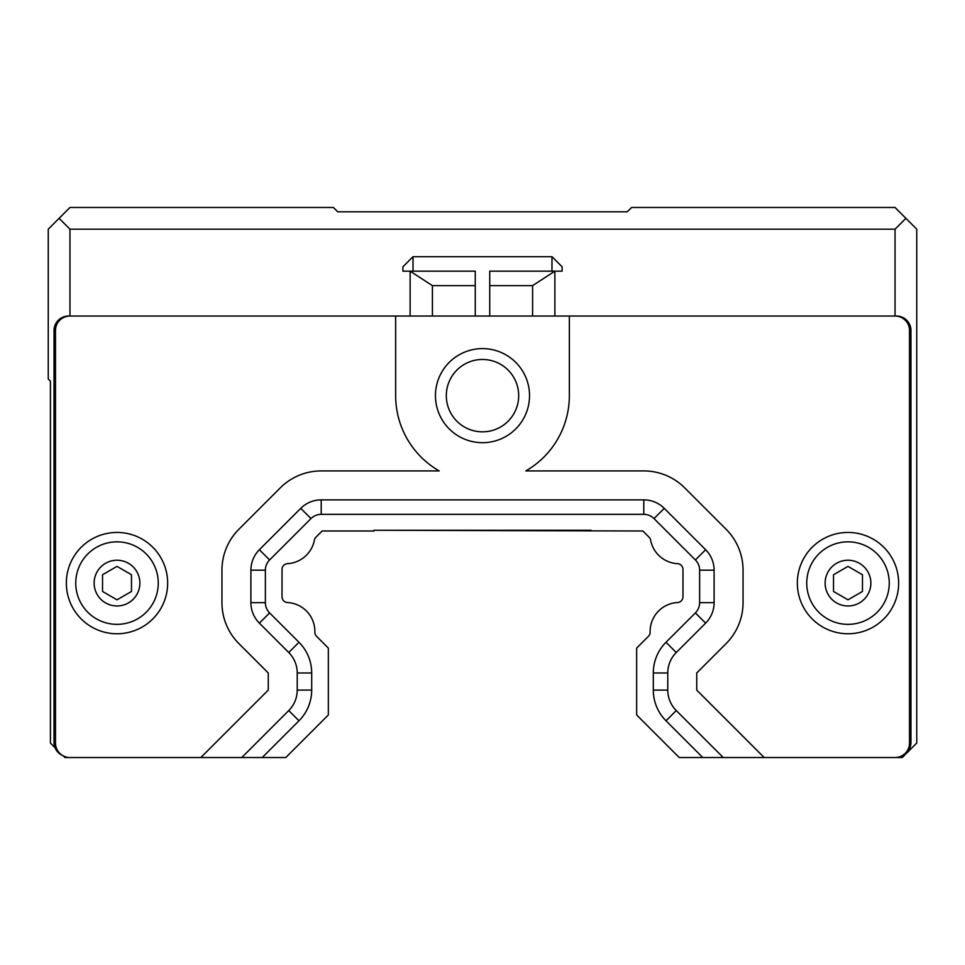 <?xml version="1.0" encoding="UTF-8"?>
<svg xmlns="http://www.w3.org/2000/svg" width="965" height="965" viewBox="0 0 965 965"><rect width="100%" height="100%" fill="white"/><g stroke="black" fill="none" stroke-linecap="round" stroke-linejoin="round"><path stroke-width="1.45" d="M55.077 747.706L50.421 743.05L50.421 381.175L48.25 379.004L48.25 229.188L69.963 207.475L333.407 207.475L337.75 211.817L627.25 211.817L631.593 207.475L895.038 207.475L916.75 229.188L916.75 743.05L902.275 757.525L895.038 757.525A14.475 14.475 0 0 0 909.513 743.05L909.513 330.512A14.475 14.475 0 0 0 895.038 316.038L569.35 316.038L895.038 316.038L895.038 229.188L69.963 229.188L69.963 316.038L68.515 316.038A14.475 14.475 0 0 0 54.04 330.512L54.04 742.326A14.475 14.475 0 0 0 62.773 755.619M551.98 256.69L562.113 266.822L562.113 271.165L551.98 271.165L551.98 256.69L413.02 256.69L413.02 271.165L402.887 271.165L402.887 266.822L413.02 256.69M489.738 316.038L489.738 271.165L551.98 271.165M413.02 271.165L475.263 271.165L475.263 316.038M395.65 316.038L69.963 316.038A14.475 14.475 0 0 0 55.488 330.512L55.488 743.05A14.475 14.475 0 0 0 69.963 757.525L200.829 757.525L268.27 690.084L268.27 672.979L238.91 643.619A57.9 57.9 0 0 1 221.95 602.679L221.95 570.182A57.9 57.9 0 0 1 238.91 529.242L280.272 487.88A57.9 57.9 0 0 1 321.212 470.92L439.171 470.92A86.85 86.85 0 0 1 395.65 395.65L395.65 316.038L569.35 316.038L569.35 395.65A86.85 86.85 0 0 1 525.829 470.92L643.788 470.92A57.9 57.9 0 0 1 684.728 487.88L726.09 529.242A57.9 57.9 0 0 1 743.05 570.182L743.05 602.679A57.9 57.9 0 0 1 726.09 643.619L696.73 672.979L696.73 690.084L764.171 757.525L702.761 757.525L666.019 720.795A43.425 43.425 0 0 1 653.305 690.084L653.305 672.979A43.425 43.425 0 0 1 666.019 642.268L695.391 612.908L705.62 623.149L676.26 652.509A28.95 28.95 0 0 0 667.78 672.979L667.78 690.084A28.95 28.95 0 0 0 676.26 710.554L723.231 757.525M902.227 755.619A14.475 14.475 0 0 0 910.96 742.326L910.96 330.512A14.475 14.475 0 0 0 896.485 316.038L895.038 316.038M475.263 285.64L432.417 285.64L432.417 316.038L432.417 285.64L410.125 271.165L410.125 316.038M489.738 285.64L532.583 285.64L554.875 271.165L554.875 316.038M532.583 285.64L532.583 316.038L532.583 285.64M200.829 757.525L241.769 757.525L288.74 710.554A28.95 28.95 0 0 0 297.22 690.084L297.22 672.979A28.95 28.95 0 0 0 288.74 652.509L259.38 623.149A28.95 28.95 0 0 1 250.9 602.679L250.9 570.182A28.95 28.95 0 0 1 259.38 549.712L300.742 508.35A28.95 28.95 0 0 1 321.212 499.87L643.788 499.87A28.95 28.95 0 0 1 664.258 508.35L705.62 549.712A28.95 28.95 0 0 1 714.1 570.182L714.1 602.679A28.95 28.95 0 0 1 705.62 623.149M435.456 395.65A47.044 47.044 0 0 0 506.022 436.385A47.044 47.044 0 0 0 506.022 354.915A47.044 47.044 0 0 0 435.456 395.65M241.769 757.525L285.785 757.525L328.341 714.969L328.341 648.094L316.568 636.321A5.79 5.79 0 0 1 314.867 632.099A28.95 28.95 0 0 0 287.498 602.546A5.79 5.79 0 0 1 282.021 596.756L282.021 569.447A5.79 5.79 0 0 1 287.498 563.656A28.95 28.95 0 0 0 314.373 540.159A5.79 5.79 0 0 1 315.965 537.143L322.117 530.991L373.938 530.991L373.938 530.268L642.883 530.991L649.035 537.143A5.79 5.79 0 0 1 650.627 540.159A28.95 28.95 0 0 0 677.502 563.656A5.79 5.79 0 0 1 682.979 569.447L682.979 596.756A5.79 5.79 0 0 1 677.502 602.546A28.95 28.95 0 0 0 650.133 632.099A5.79 5.79 0 0 1 648.432 636.321L636.659 648.094L636.659 714.969L679.215 757.525L702.761 757.525M764.171 757.525L895.038 757.525L764.171 757.525M66.344 583.101A50.663 50.663 0 0 1 142.338 539.23A50.663 50.663 0 0 1 142.338 626.973A50.663 50.663 0 0 1 66.344 583.101M862.469 591.461L847.994 599.82L833.519 591.461L833.519 574.742L847.994 566.383L862.469 574.742L862.469 591.461M131.481 591.461L117.006 599.82L102.531 591.461L102.531 574.742L117.006 566.383L131.481 574.742L131.481 591.461M300.742 508.35L310.983 518.579A14.475 14.475 0 0 1 321.212 514.345L643.788 514.345A14.475 14.475 0 0 1 654.017 518.579L664.258 508.35M310.983 518.579L269.609 559.953L259.38 549.712M250.9 570.182L265.375 570.182A14.475 14.475 0 0 1 269.609 559.953M265.375 570.182L265.375 602.679L250.9 602.679M259.38 623.149L269.609 612.908A14.475 14.475 0 0 1 265.375 602.679M269.609 612.908L298.981 642.268A43.425 43.425 0 0 1 311.695 672.979L311.695 690.084A43.425 43.425 0 0 1 298.981 720.795L262.239 757.525M287.498 602.546A5.79 5.79 0 0 1 282.021 596.756M282.021 569.447A5.79 5.79 0 0 1 287.498 563.656M314.373 540.159A5.79 5.79 0 0 1 315.965 537.143L322.117 530.991M373.938 530.268L591.062 530.268M677.502 563.656A5.79 5.79 0 0 1 682.979 569.447M682.979 596.756A5.79 5.79 0 0 1 677.502 602.546M650.133 632.099A5.79 5.79 0 0 1 648.432 636.321M714.1 602.679L699.625 602.679A14.475 14.475 0 0 1 695.391 612.908M699.625 602.679L699.625 570.182L714.1 570.182M705.62 549.712L695.391 559.953A14.475 14.475 0 0 1 699.625 570.182M695.391 559.953L654.017 518.579M847.994 624.355A41.254 41.254 0 0 1 806.74 583.101A41.254 41.254 0 0 1 847.994 541.847A41.254 41.254 0 0 1 889.248 583.101A41.254 41.254 0 0 1 847.994 624.355M117.006 624.355A41.254 41.254 0 0 1 75.752 583.101A41.254 41.254 0 0 1 117.006 541.847A41.254 41.254 0 0 1 158.26 583.101A41.254 41.254 0 0 1 117.006 624.355M797.331 583.101A50.663 50.663 0 0 1 873.325 539.23A50.663 50.663 0 0 1 873.325 626.973A50.663 50.663 0 0 1 797.331 583.101M518.688 395.65A36.188 36.188 0 0 1 464.406 426.988A36.188 36.188 0 0 1 464.406 364.312A36.188 36.188 0 0 1 518.688 395.65M895.038 229.188L905.894 218.331M59.106 218.331L69.963 229.188M69.963 757.525L64.896 757.525L63.244 755.872M321.212 499.87L321.212 514.345M288.74 652.509L298.981 642.268M297.22 672.979L311.695 672.979M297.22 690.084L311.695 690.084M288.74 710.554L298.981 720.795M676.26 710.554L666.019 720.795M667.78 690.084L653.305 690.084M667.78 672.979L653.305 672.979M676.26 652.509L666.019 642.268M643.788 499.87L643.788 514.345M870.864 583.101A22.871 22.871 0 0 1 836.558 602.908A22.871 22.871 0 0 1 836.558 563.295A22.871 22.871 0 0 1 870.864 583.101M139.877 583.101A22.871 22.871 0 0 1 105.571 602.908A22.871 22.871 0 0 1 105.571 563.295A22.871 22.871 0 0 1 139.877 583.101"/></g></svg>
